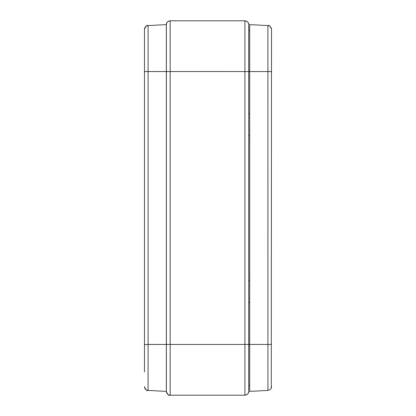 <?xml version="1.0" encoding="UTF-8"?>
<svg xmlns="http://www.w3.org/2000/svg" width="416" height="416" viewBox="0 0 416 416"><rect width="100%" height="100%" fill="white"/><g stroke="black" fill="none" stroke-linecap="round" stroke-linejoin="round"><path stroke-width="0.62" d="M166.338 344.432L148.086 344.432L148.086 390.421L166.338 391.378L148.086 390.421C145.881 390.109 144.68 388.846 144.482 386.625L144.482 386.625C144.685 388.84 145.886 390.104 148.086 390.421L166.338 391.378L166.338 24.622L148.086 25.579C145.881 25.891 144.68 27.154 144.482 29.375L144.482 372.003M144.482 344.635L148.086 344.432L148.086 71.568L144.482 71.568M248.711 135.772L249.678 135.782M271.274 387.92L271.518 29.37C270.291 26.161 269.09 24.898 267.914 25.579L249.678 24.622M269.043 25.86L267.914 25.626L267.914 71.562L271.518 71.562M271.518 386.578L271.518 386.625C271.7 388.409 270.499 389.678 267.914 390.421L249.678 391.378M249.678 391.331L249.678 24.669M249.678 280.218L248.711 280.228M248.711 344.458L248.711 24.601C248.472 22.308 247.203 21.039 244.91 20.8C247.203 21.039 248.472 22.308 248.711 24.601C248.888 22.729 247.619 21.466 244.91 20.8L244.91 344.458L248.711 344.458L248.711 391.399C248.472 393.692 247.203 394.961 244.91 395.2C247.619 394.534 248.888 393.271 248.711 391.399M166.338 344.448L170.18 344.458L170.18 20.8C167.887 21.039 166.624 22.308 166.379 24.601C166.624 22.308 167.887 21.039 170.18 20.8L170.18 20.8C167.471 21.466 166.202 22.729 166.379 24.601L166.379 391.399C166.624 393.692 167.887 394.961 170.18 395.2L244.91 395.2L170.18 395.2L170.18 344.458L244.91 344.458L244.91 395.2M170.18 20.8L244.91 20.8M166.338 71.568L148.086 71.568L148.086 25.579C146.91 24.898 145.709 26.161 144.482 29.375M248.711 71.542L166.338 71.552M248.711 71.568L249.678 71.568M248.711 113.547L249.678 113.547M249.678 71.562L267.914 71.562L267.914 344.438L271.518 344.438M249.678 344.438L267.914 344.438L267.914 390.374M249.678 302.453L248.711 302.453M249.678 344.432L248.711 344.432M148.086 390.421C145.886 390.104 144.685 388.84 144.482 386.625C145.709 389.839 146.91 391.102 148.086 390.421M148.086 25.579L166.338 24.622L148.086 25.579M248.711 30.332L249.371 30.326M268.46 25.646L269.256 25.896M269.979 26.317L271.268 28.023M271.476 28.829L271.518 29.37M248.711 385.668L249.678 385.679M166.379 391.399L166.379 391.399C167.7 394.706 168.969 395.97 170.18 395.2"/></g></svg>
